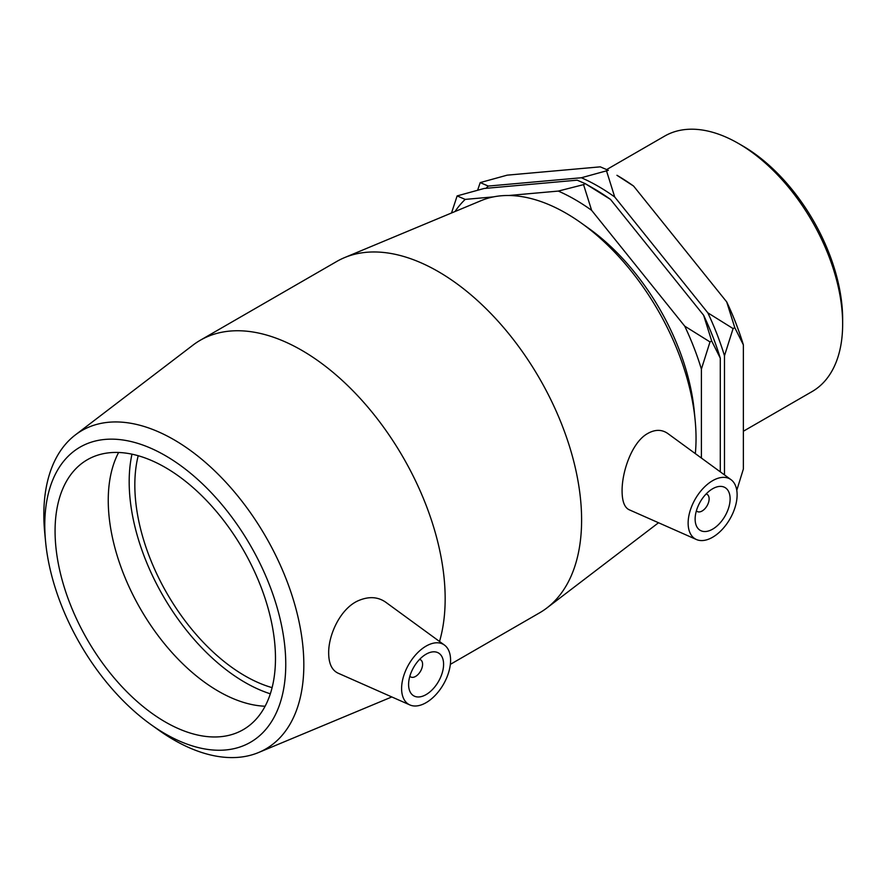 <?xml version="1.0" encoding="UTF-8"?>
<svg xmlns="http://www.w3.org/2000/svg" width="887" height="887" viewBox="0 0 887 887"><rect width="100%" height="100%" fill="white"/><g stroke="black" fill="none" stroke-linecap="round" stroke-linejoin="round"><path stroke-width="1.33" d="M480.222 182.589L507.164 175.16L600.277 166.845L608.338 170.326L581.384 177.755L488.271 186.07L480.222 182.589L477.683 190.062M633.606 186.082A194.297 112.183 -120 0 0 616.942 175.293L633.606 186.082L726.708 301.913L734.769 327.613L743.373 344.866L743.373 469.012L736.775 490.311M724.479 474.9L724.479 355.776L733.094 328.578L707.815 312.823L614.713 196.992L606.653 171.291M733.094 328.578L734.769 327.613M701.395 458.047L701.395 369.103L709.999 341.916L684.731 326.15L591.618 210.33L583.557 184.629L558.289 191.082L508.861 195.495M709.999 341.916L711.673 340.941L720.288 358.193L720.288 471.84M493.538 196.87L465.187 199.398L457.127 195.916L484.08 188.487L577.182 180.172L585.243 183.653L610.511 199.42L703.624 315.251L711.673 340.941M610.511 199.42A194.297 112.183 -120 0 0 593.846 188.632L585.243 183.653L583.557 184.629M457.127 195.916L451.516 212.991M455.042 211.516A194.297 112.183 60 0 1 465.187 199.398M684.731 326.15A194.297 112.183 60 0 1 701.395 369.103M558.289 191.082A194.297 112.183 60 0 1 591.618 210.33M720.288 358.193A194.297 112.183 -120 0 0 703.624 315.251M743.373 344.866A194.297 112.183 -120 0 0 726.708 301.913M486.032 188.321A194.297 112.183 60 0 1 488.271 186.07M581.384 177.755A194.297 112.183 60 0 1 614.713 196.992M707.815 312.823A194.297 112.183 60 0 1 724.479 355.776M151.1 724.69L158.54 730.012A183.842 106.141 -120 0 0 258.66 752.486A183.842 106.141 -120 0 0 303.831 664.818A183.842 106.141 -120 0 0 219.078 475.166A183.842 106.141 -120 0 0 75.328 434.94A183.842 106.141 -120 0 0 44.738 532.876L45.614 541.979A170.404 98.379 60 0 1 158.174 451.716A170.404 98.379 60 0 1 285.758 664.274A170.404 98.379 60 0 1 151.1 724.69A170.404 98.379 60 0 1 45.614 541.979M439.52 641.478A202.857 117.117 -120 0 0 445.163 598.747A202.857 117.117 -120 0 0 356.607 394.593A202.857 117.117 -120 0 0 200.285 340.253A202.857 117.117 -120 0 0 193.022 345.087L75.328 434.94M409.883 704.943L337.991 673.133C331.86 670.173 328.755 663.531 328.678 653.198C328.334 635.147 340.098 609.125 357.683 600.965C368.327 596.208 377.64 596.607 385.634 602.151L444.442 645.071A34.637 19.991 120 0 0 417.422 652.943A34.637 19.991 120 0 0 401.6 688.534A34.637 19.991 120 0 0 409.883 704.943A34.637 19.991 120 0 0 436.16 694.355A34.637 19.991 120 0 0 450.585 660.261A34.637 19.991 120 0 0 444.442 645.071M275.48 658.331A155.857 89.986 -120 0 0 207.447 501.488A155.857 89.986 -120 0 0 87.347 459.732A155.857 89.986 -120 0 0 87.347 639.693A155.857 89.986 -120 0 0 243.193 729.679A155.857 89.986 -120 0 0 275.48 658.331M695.142 420.205L694.266 411.102A170.404 98.379 -120 0 0 588.78 228.391L581.329 223.08A183.842 106.141 60 0 1 695.142 420.205A183.842 106.141 60 0 1 696.04 438.378A183.842 106.141 60 0 1 695.33 453.623M450.341 664.363L539.584 612.839A202.857 117.117 -120 0 0 546.847 607.994A202.857 117.117 -120 0 0 581.606 519.97A202.857 117.117 -120 0 0 497.951 321.105A202.857 117.117 -120 0 0 344.555 257.607L481.209 200.606A183.842 106.141 60 0 1 581.329 223.08M344.555 257.607A202.857 117.117 -120 0 0 336.727 261.477L200.285 340.253M696.417 539.518L629.094 509.726C624.492 507.486 622.153 501.277 622.086 491.11C621.887 472.239 631.389 443.955 646.191 434.397C654.151 429.386 661.303 429.064 667.634 433.399L730.977 479.645A34.637 19.991 -60 0 1 737.119 494.824A34.637 19.991 -60 0 1 722.694 528.929A34.637 19.991 -60 0 1 696.417 539.518A34.637 19.991 -60 0 1 688.135 523.108A34.637 19.991 -60 0 1 703.956 487.517A34.637 19.991 -60 0 1 730.977 479.645M842.65 324.043L842.65 319.22A141.576 81.737 -120 0 0 742.541 145.823L738.372 143.417A147.475 85.152 60 0 1 842.65 324.043A147.475 85.152 60 0 1 812.104 391.555L743.373 431.237M606.808 169.495L664.629 136.11A147.475 85.152 60 0 1 738.372 143.417M419.584 659.396A9.89 5.71 -60 0 1 420.538 659.762A9.89 5.71 -60 0 1 422.589 664.296A9.89 5.71 -60 0 1 418.276 674.253A9.89 5.71 -60 0 1 410.648 676.903A9.89 5.71 -60 0 1 409.849 676.26M443.589 664.296A24.736 14.281 -60 0 1 432.789 689.188A24.736 14.281 -60 0 1 413.719 695.818A24.736 14.281 -60 0 1 413.719 667.246A24.736 14.281 -60 0 1 438.455 652.965A24.736 14.281 -60 0 1 443.589 664.296M706.13 493.959A9.89 5.71 -60 0 1 707.072 494.336A9.89 5.71 -60 0 1 707.083 505.756A9.89 5.71 -60 0 1 697.182 511.477A9.89 5.71 -60 0 1 696.384 510.834M695.131 519.061A24.736 14.281 -60 0 1 705.93 494.17A24.736 14.281 -60 0 1 724.989 487.54A24.736 14.281 -60 0 1 725.001 516.101A24.736 14.281 -60 0 1 700.253 530.382A24.736 14.281 -60 0 1 695.131 519.061M118.614 452.481A155.857 89.986 -120 0 0 140.523 608.992A155.857 89.986 -120 0 0 265.113 706.229M131.975 454.177A163.851 94.599 -120 0 0 270.324 693.811M138.206 455.718A155.857 89.986 -120 0 0 272.098 687.636M258.66 752.486L391.799 696.949M658.52 522.753L546.847 607.994M409.805 676.415L410.648 676.903M419.706 659.274L420.538 659.762M707.072 494.336L706.24 493.848M697.182 511.477L696.339 510.99"/></g></svg>
